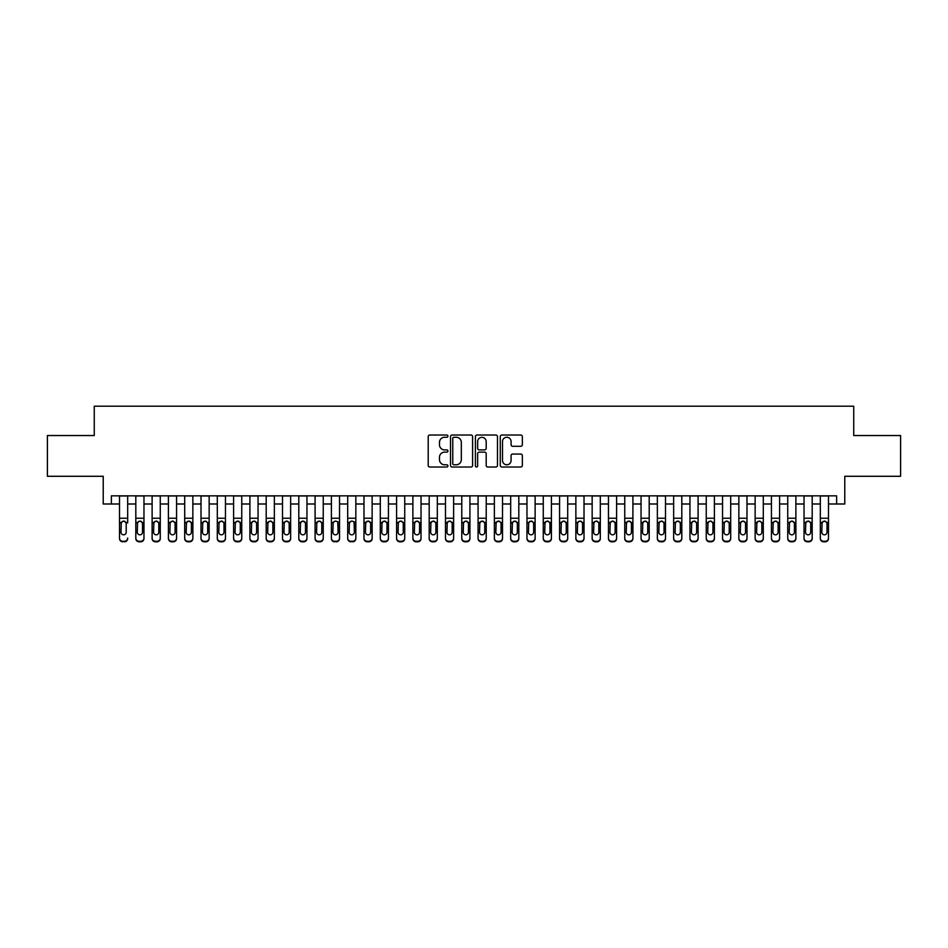<?xml version="1.0" encoding="UTF-8"?>
<svg xmlns="http://www.w3.org/2000/svg" width="948" height="948" viewBox="0 0 948 948"><rect width="100%" height="100%" fill="white"/><g stroke="black" fill="none" stroke-linecap="round" stroke-linejoin="round"><path stroke-width="1.42" d="M447.918 436.139A1.126 1.126 0 0 0 446.804 435.025L429.811 435.025A1.6 1.6 0 0 0 428.212 436.625L428.212 465.421A1.6 1.6 0 0 0 429.811 467.02L446.804 467.02A1.126 1.126 0 0 0 447.918 465.895A1.126 1.126 0 0 0 446.804 464.781L444.6 464.781A5.119 5.119 0 0 1 439.481 459.661L439.481 457.256A5.119 5.119 0 0 1 444.6 452.137L446.804 452.137A1.126 1.126 0 0 0 447.918 451.023A1.126 1.126 0 0 0 446.804 449.897L444.6 449.897A5.119 5.119 0 0 1 439.481 444.778L439.481 442.384A5.119 5.119 0 0 1 444.6 437.265L446.804 437.265A1.126 1.126 0 0 0 447.918 436.139M520.748 446.295A1.6 1.6 0 0 0 522.348 444.695L522.348 436.625A1.6 1.6 0 0 0 520.748 435.025L501.871 435.025A1.6 1.6 0 0 0 500.271 436.625L500.271 465.421A1.6 1.6 0 0 0 501.871 467.02L520.748 467.02A1.6 1.6 0 0 0 522.348 465.421L522.348 455.656A1.6 1.6 0 0 0 520.748 454.056L512.678 454.056A1.6 1.6 0 0 0 511.079 455.656L511.079 460.503A4.278 4.278 0 0 1 506.801 464.781A4.278 4.278 0 0 1 502.511 460.503L502.511 441.543A4.278 4.278 0 0 1 506.801 437.265A4.278 4.278 0 0 1 511.079 441.543L511.079 444.695A1.6 1.6 0 0 0 512.678 446.295L520.748 446.295M111.366 503.992L111.366 495.84L836.634 495.84L836.634 503.992L844.775 503.992L844.775 476.287L900.6 476.287L900.6 435.535L853.745 435.535L853.745 406.206L94.255 406.206L94.255 435.535L47.4 435.535L47.4 476.287L103.225 476.287L103.225 503.992L119.519 503.992M472.602 436.625A1.6 1.6 0 0 0 471.002 435.025L452.125 435.025A1.6 1.6 0 0 0 450.525 436.625L450.525 465.421A1.6 1.6 0 0 0 452.125 467.02L471.002 467.02A1.6 1.6 0 0 0 472.602 465.421L472.602 436.625M476.998 435.025L495.875 435.025A1.6 1.6 0 0 1 497.475 436.625L497.475 465.421A1.6 1.6 0 0 1 495.875 467.02L487.793 467.02A1.6 1.6 0 0 1 486.194 465.421L486.194 453.736A1.6 1.6 0 0 0 484.594 452.137L479.238 452.137A1.6 1.6 0 0 0 477.638 453.736L477.638 465.895A1.126 1.126 0 0 1 476.524 467.02A1.126 1.126 0 0 1 475.398 465.895L475.398 436.625A1.6 1.6 0 0 1 476.998 435.025M127.672 503.992L135.813 503.992M143.966 503.992L152.118 503.992M160.259 503.992L168.412 503.992M176.565 503.992L184.706 503.992M192.859 503.992L201.012 503.992M209.153 503.992L217.305 503.992M225.458 503.992L233.599 503.992M241.752 503.992L249.905 503.992M258.057 503.992L266.198 503.992M274.351 503.992L282.504 503.992M290.645 503.992L298.798 503.992M306.951 503.992L315.091 503.992M323.244 503.992L331.397 503.992M339.538 503.992L347.691 503.992M355.844 503.992L363.985 503.992M372.137 503.992L380.29 503.992M388.431 503.992L396.584 503.992M404.737 503.992L412.878 503.992M421.031 503.992L429.183 503.992M437.324 503.992L445.477 503.992M453.63 503.992L461.771 503.992M469.924 503.992L478.076 503.992M486.229 503.992L494.37 503.992M502.523 503.992L510.676 503.992M518.817 503.992L526.97 503.992M535.122 503.992L543.263 503.992M551.416 503.992L559.569 503.992M567.71 503.992L575.863 503.992M584.015 503.992L592.156 503.992M600.309 503.992L608.462 503.992M616.603 503.992L624.756 503.992M632.909 503.992L641.049 503.992M649.202 503.992L657.355 503.992M665.496 503.992L673.649 503.992M681.802 503.992L689.943 503.992M698.095 503.992L706.248 503.992M714.401 503.992L722.542 503.992M730.695 503.992L738.848 503.992M746.988 503.992L755.141 503.992M763.294 503.992L771.435 503.992M779.588 503.992L787.741 503.992M795.882 503.992L804.034 503.992M812.187 503.992L820.328 503.992M828.481 503.992L836.634 503.992M453.879 437.265A1.126 1.126 0 0 0 452.765 438.379L452.765 463.655A1.126 1.126 0 0 0 453.879 464.781L456.201 464.781A5.119 5.119 0 0 0 461.321 459.661L461.321 442.384A5.119 5.119 0 0 0 456.201 437.265L453.879 437.265M486.194 441.626A4.278 4.278 0 0 0 481.916 437.336A4.278 4.278 0 0 0 477.638 441.626L477.638 448.297A1.6 1.6 0 0 0 479.238 449.897L484.594 449.897A1.6 1.6 0 0 0 486.194 448.297L486.194 441.626M119.519 495.84L119.519 538.049A3.259 3.235 -0 0 0 122.778 541.284L124.413 541.284A3.259 3.235 -0 0 0 127.672 538.049L127.672 538.571A3.259 3.235 180 0 1 124.413 541.794L124.413 541.284M127.672 522.964L127.672 495.84M126.203 532.231L126.203 523.651L126.203 532.231A2.607 2.583 180 0 1 123.596 534.826A2.607 2.583 180 0 0 126.203 532.231M120.989 532.74L120.989 532.231A2.607 2.583 180 0 0 123.596 534.826M122.233 521.412L120.989 523.45M124.958 521.412L123.596 521.033L125.906 522.443L126.203 523.651M122.778 541.284L124.413 541.794M122.778 541.794A3.259 3.235 180 0 1 119.519 538.571L119.519 538.049M119.519 522.443L121.273 522.443L120.989 532.231M121.273 522.443L123.596 521.033M135.813 522.964L135.813 538.049A3.259 3.235 0 0 0 139.072 541.284L140.707 541.284A3.259 3.235 0 0 0 143.966 538.049L143.966 538.571A3.259 3.235 180 0 1 140.707 541.794L140.707 541.284M142.496 532.231L142.496 523.651L142.496 532.231A2.607 2.583 180 0 1 139.889 534.826A2.607 2.583 180 0 0 142.496 532.231M137.282 532.74L137.282 532.231A2.607 2.583 180 0 0 139.889 534.826M138.527 521.412L137.282 523.45M141.252 521.412L139.889 521.033L142.212 522.443L142.496 523.651M152.118 522.964L152.118 538.049A3.259 3.235 0 0 0 155.377 541.284L157.001 541.284A3.259 3.235 0 0 0 160.259 538.049L160.259 538.571A3.259 3.235 180 0 1 157.001 541.794L157.001 541.284M158.802 532.231L158.802 523.651L158.802 532.231A2.607 2.583 180 0 1 156.195 534.826A2.607 2.583 180 0 0 158.802 532.231M153.576 532.74L153.576 532.231A2.607 2.583 180 0 0 156.195 534.826M154.832 521.412L153.576 523.45M157.546 521.412L156.195 521.033L158.506 522.443L158.802 523.651M168.412 522.964L168.412 538.049A3.259 3.235 0 0 0 171.671 541.284L173.306 541.284A3.259 3.235 0 0 0 176.565 538.049L176.565 538.571A3.259 3.235 180 0 1 173.306 541.794L173.306 541.284M175.096 532.231L175.096 523.651L175.096 532.231A2.607 2.583 180 0 1 172.489 534.826A2.607 2.583 180 0 0 175.096 532.231M169.882 532.74L169.882 532.231A2.607 2.583 180 0 0 172.489 534.826M171.126 521.412L169.882 523.45M173.851 521.412L172.489 521.033L174.811 522.443L175.096 523.651M184.706 522.964L184.706 538.049A3.259 3.235 0 0 0 187.965 541.284L189.6 541.284A3.259 3.235 0 0 0 192.859 538.049L192.859 538.571A3.259 3.235 180 0 1 189.6 541.794L189.6 541.284M191.389 532.231L191.389 523.651L191.389 532.231A2.607 2.583 180 0 1 188.782 534.826A2.607 2.583 180 0 0 191.389 532.231M186.175 532.74L186.175 532.231A2.607 2.583 180 0 0 188.782 534.826M187.42 521.412L186.175 523.45M190.145 521.412L188.782 521.033L191.105 522.443L191.389 523.651M143.966 495.84L143.966 538.571M135.813 495.84L135.813 538.571A3.259 3.235 180 0 0 139.072 541.794L140.707 541.794M135.813 522.443L137.567 522.443L137.282 532.231M137.567 522.443L139.889 521.033M160.259 495.84L160.259 538.571M152.118 495.84L152.118 538.571A3.259 3.235 180 0 0 155.377 541.794L157.001 541.794M152.118 522.443L153.872 522.443L153.576 532.231M153.872 522.443L156.195 521.033M176.565 495.84L176.565 538.571M168.412 495.84L168.412 538.571A3.259 3.235 180 0 0 171.671 541.794L173.306 541.794M168.412 522.443L170.166 522.443L169.882 532.231M170.166 522.443L172.489 521.033M192.859 495.84L192.859 538.571M184.706 495.84L184.706 538.571A3.259 3.235 180 0 0 187.965 541.794L189.6 541.794M184.706 522.443L186.472 522.443L186.175 532.231M186.472 522.443L188.782 521.033M201.012 522.964L201.012 538.049A3.259 3.235 0 0 0 204.27 541.284L205.894 541.284A3.259 3.235 0 0 0 209.153 538.049L209.153 538.571A3.259 3.235 180 0 1 205.894 541.794L205.894 541.284M207.695 532.231L207.695 523.651L207.695 532.231A2.607 2.583 180 0 1 205.088 534.826A2.607 2.583 180 0 0 207.695 532.231M202.481 532.74L202.481 532.231A2.607 2.583 180 0 0 205.088 534.826M203.725 521.412L202.481 523.45M206.439 521.412L205.088 521.033L207.399 522.443L207.695 523.651M209.153 495.84L209.153 538.571M201.012 495.84L201.012 538.571A3.259 3.235 180 0 0 204.27 541.794L205.894 541.794M201.012 522.443L202.765 522.443L202.481 532.231M202.765 522.443L205.088 521.033M217.305 522.964L217.305 538.049A3.259 3.235 0 0 0 220.564 541.284L222.199 541.284A3.259 3.235 0 0 0 225.458 538.049L225.458 538.571A3.259 3.235 180 0 1 222.199 541.794L222.199 541.284M223.989 532.231L223.989 523.651L223.989 532.231A2.607 2.583 180 0 1 221.382 534.826A2.607 2.583 180 0 0 223.989 532.231M218.775 532.74L218.775 532.231A2.607 2.583 180 0 0 221.382 534.826M220.019 521.412L218.775 523.45M222.744 521.412L221.382 521.033L223.704 522.443L223.989 523.651M225.458 495.84L225.458 538.571M217.305 495.84L217.305 538.571A3.259 3.235 180 0 0 220.564 541.794L222.199 541.794M217.305 522.443L219.059 522.443L218.775 532.231M219.059 522.443L221.382 521.033M233.599 522.964L233.599 538.049A3.259 3.235 0 0 0 236.87 541.284L238.493 541.284A3.259 3.235 0 0 0 241.752 538.049L241.752 538.571A3.259 3.235 180 0 1 238.493 541.794L238.493 541.284M240.282 532.231L240.282 523.651L240.282 532.231A2.607 2.583 180 0 1 237.675 534.826A2.607 2.583 180 0 0 240.282 532.231M235.068 532.74L235.068 532.231A2.607 2.583 180 0 0 237.675 534.826M236.313 521.412L235.068 523.45M239.038 521.412L237.675 521.033L239.998 522.443L240.282 523.651M241.752 495.84L241.752 538.571M233.599 495.84L233.599 538.571A3.259 3.235 180 0 0 236.87 541.794L238.493 541.794M233.599 522.443L235.365 522.443L235.068 532.231M235.365 522.443L237.675 521.033M249.905 522.964L249.905 538.049A3.259 3.235 0 0 0 253.163 541.284L254.787 541.284A3.259 3.235 0 0 0 258.057 538.049L258.057 538.571A3.259 3.235 180 0 1 254.787 541.794L254.787 541.284M256.588 532.231L256.588 523.651L256.588 532.231A2.607 2.583 180 0 1 253.981 534.826A2.607 2.583 180 0 0 256.588 532.231M251.374 532.74L251.374 532.231A2.607 2.583 180 0 0 253.981 534.826M252.618 521.412L251.374 523.45M255.332 521.412L253.981 521.033L256.292 522.443L256.588 523.651M258.057 495.84L258.057 538.571M249.905 495.84L249.905 538.571A3.259 3.235 180 0 0 253.163 541.794L254.787 541.794M249.905 522.443L251.658 522.443L251.374 532.231M251.658 522.443L253.981 521.033M266.198 522.964L266.198 538.049A3.259 3.235 0 0 0 269.457 541.284L271.092 541.284A3.259 3.235 0 0 0 274.351 538.049L274.351 538.571A3.259 3.235 180 0 1 271.092 541.794L271.092 541.284M272.882 532.231L272.882 523.651L272.882 532.231A2.607 2.583 180 0 1 270.275 534.826A2.607 2.583 180 0 0 272.882 532.231M267.668 532.74L267.668 532.231A2.607 2.583 180 0 0 270.275 534.826M268.912 521.412L267.668 523.45M271.638 521.412L270.275 521.033L272.597 522.443L272.882 523.651M274.351 495.84L274.351 538.571M266.198 495.84L266.198 538.571A3.259 3.235 180 0 0 269.457 541.794L271.092 541.794M266.198 522.443L267.952 522.443L267.668 532.231M267.952 522.443L270.275 521.033M282.504 522.964L282.504 538.049A3.259 3.235 0 0 0 285.763 541.284L287.386 541.284A3.259 3.235 0 0 0 290.645 538.049L290.645 538.571A3.259 3.235 180 0 1 287.386 541.794L287.386 541.284M289.176 532.231L289.176 523.651L289.176 532.231A2.607 2.583 180 0 1 286.569 534.826A2.607 2.583 180 0 0 289.176 532.231M283.962 532.74L283.962 532.231A2.607 2.583 180 0 0 286.569 534.826M285.218 521.412L283.962 523.45M287.931 521.412L286.569 521.033L288.891 522.443L289.176 523.651M290.645 495.84L290.645 538.571M282.504 495.84L282.504 538.571A3.259 3.235 180 0 0 285.763 541.794L287.386 541.794M282.504 522.443L284.258 522.443L283.962 532.231M284.258 522.443L286.569 521.033M298.798 522.964L298.798 538.049A3.259 3.235 0 0 0 302.057 541.284L303.692 541.284A3.259 3.235 0 0 0 306.951 538.049L306.951 538.571A3.259 3.235 180 0 1 303.692 541.794L303.692 541.284M305.481 532.231L305.481 523.651L305.481 532.231A2.607 2.583 180 0 1 302.874 534.826A2.607 2.583 180 0 0 305.481 532.231M300.267 532.74L300.267 532.231A2.607 2.583 180 0 0 302.874 534.826M301.511 521.412L300.267 523.45M304.237 521.412L302.874 521.033L305.185 522.443L305.481 523.651M306.951 495.84L306.951 538.571M298.798 495.84L298.798 538.571A3.259 3.235 180 0 0 302.057 541.794L303.692 541.794M298.798 522.443L300.552 522.443L300.267 532.231M300.552 522.443L302.874 521.033M315.091 522.964L315.091 538.049A3.259 3.235 0 0 0 318.35 541.284L319.986 541.284A3.259 3.235 0 0 0 323.244 538.049L323.244 538.571A3.259 3.235 180 0 1 319.986 541.794L319.986 541.284M321.775 532.231L321.775 523.651L321.775 532.231A2.607 2.583 180 0 1 319.168 534.826A2.607 2.583 180 0 0 321.775 532.231M316.561 532.74L316.561 532.231A2.607 2.583 180 0 0 319.168 534.826M317.805 521.412L316.561 523.45M320.531 521.412L319.168 521.033L321.491 522.443L321.775 523.651M323.244 495.84L323.244 538.571M315.091 495.84L315.091 538.571A3.259 3.235 180 0 0 318.35 541.794L319.986 541.794M315.091 522.443L316.845 522.443L316.561 532.231M316.845 522.443L319.168 521.033M339.538 495.84L339.538 538.571A3.259 3.235 180 0 1 336.279 541.794L336.279 541.284A3.259 3.235 0 0 0 339.538 538.049L339.538 538.571M331.397 495.84L331.397 538.049A3.259 3.235 0 0 0 334.656 541.284L336.279 541.284M334.656 541.284L336.279 541.794M334.656 541.794A3.259 3.235 180 0 1 331.397 538.571L331.397 522.964M337.784 522.443L338.081 532.231A2.607 2.583 180 0 1 335.462 534.826A2.607 2.583 180 0 1 332.855 532.231L333.151 522.443L335.462 521.033L339.538 522.443M355.844 495.84L355.844 538.571A3.259 3.235 180 0 1 352.585 541.794L352.585 541.284A3.259 3.235 0 0 0 355.844 538.049L355.844 538.571M347.691 495.84L347.691 538.049A3.259 3.235 0 0 0 350.95 541.284L352.585 541.284M350.95 541.284L352.585 541.794M350.95 541.794A3.259 3.235 180 0 1 347.691 538.571L347.691 522.964M354.09 522.443L354.374 532.231A2.607 2.583 180 0 1 351.767 534.826A2.607 2.583 180 0 1 349.16 532.231L349.445 522.443L351.767 521.033L355.844 522.443M335.462 534.826A2.607 2.583 180 0 0 338.081 532.231L338.081 523.651M334.111 521.412L332.855 523.45M336.824 521.412L335.462 521.033M351.767 534.826A2.607 2.583 180 0 0 354.374 532.231L354.374 523.651M350.404 521.412L349.16 523.45M353.13 521.412L351.767 521.033M363.985 522.964L363.985 538.049A3.259 3.235 0 0 0 367.243 541.284L368.879 541.284A3.259 3.235 0 0 0 372.137 538.049L372.137 538.571A3.259 3.235 180 0 1 368.879 541.794L368.879 541.284M370.668 532.231L370.668 523.651L370.668 532.231A2.607 2.583 180 0 1 368.061 534.826A2.607 2.583 180 0 0 370.668 532.231M365.454 532.74L365.454 532.231A2.607 2.583 180 0 0 368.061 534.826M366.698 521.412L365.454 523.45M369.424 521.412L368.061 521.033L370.384 522.443L370.668 523.651M372.137 495.84L372.137 538.571M363.985 495.84L363.985 538.571A3.259 3.235 180 0 0 367.243 541.794L368.879 541.794M363.985 522.443L365.738 522.443L365.454 532.231M365.738 522.443L368.061 521.033M380.29 522.964L380.29 538.049A3.259 3.235 0 0 0 383.549 541.284L385.172 541.284A3.259 3.235 0 0 0 388.431 538.049L388.431 538.571A3.259 3.235 180 0 1 385.172 541.794L385.172 541.284M386.974 532.231L386.974 523.651L386.974 532.231A2.607 2.583 180 0 1 384.367 534.826A2.607 2.583 180 0 0 386.974 532.231M381.748 532.74L381.748 532.231A2.607 2.583 180 0 0 384.367 534.826M383.004 521.412L381.748 523.45M385.718 521.412L384.367 521.033L386.677 522.443L386.974 523.651M388.431 495.84L388.431 538.571M380.29 495.84L380.29 538.571A3.259 3.235 180 0 0 383.549 541.794L385.172 541.794M380.29 522.443L382.044 522.443L381.748 532.231M382.044 522.443L384.367 521.033M396.584 522.964L396.584 538.049A3.259 3.235 0 0 0 399.843 541.284L401.478 541.284A3.259 3.235 0 0 0 404.737 538.049L404.737 538.571A3.259 3.235 180 0 1 401.478 541.794L401.478 541.284M403.267 532.231L403.267 523.651L403.267 532.231A2.607 2.583 180 0 1 400.66 534.826A2.607 2.583 180 0 0 403.267 532.231M398.053 532.74L398.053 532.231A2.607 2.583 180 0 0 400.66 534.826M399.298 521.412L398.053 523.45M402.023 521.412L400.66 521.033L402.983 522.443L403.267 523.651M404.737 495.84L404.737 538.571M396.584 495.84L396.584 538.571A3.259 3.235 180 0 0 399.843 541.794L401.478 541.794M396.584 522.443L398.338 522.443L398.053 532.231M398.338 522.443L400.66 521.033M412.878 522.964L412.878 538.049A3.259 3.235 0 0 0 416.136 541.284L417.772 541.284A3.259 3.235 0 0 0 421.031 538.049L421.031 538.571A3.259 3.235 180 0 1 417.772 541.794L417.772 541.284M419.561 532.231L419.561 523.651L419.561 532.231A2.607 2.583 180 0 1 416.954 534.826A2.607 2.583 180 0 0 419.561 532.231M414.347 532.74L414.347 532.231A2.607 2.583 180 0 0 416.954 534.826M415.591 521.412L414.347 523.45M418.317 521.412L416.954 521.033L419.277 522.443L419.561 523.651M421.031 495.84L421.031 538.571M412.878 495.84L412.878 538.571A3.259 3.235 180 0 0 416.136 541.794L417.772 541.794M412.878 522.443L414.643 522.443L414.347 532.231M414.643 522.443L416.954 521.033M429.183 522.964L429.183 538.049A3.259 3.235 0 0 0 432.442 541.284L434.066 541.284A3.259 3.235 0 0 0 437.324 538.049L437.324 538.571A3.259 3.235 180 0 1 434.066 541.794L434.066 541.284M435.867 532.231L435.867 523.651L435.867 532.231A2.607 2.583 180 0 1 433.26 534.826A2.607 2.583 180 0 0 435.867 532.231M430.653 532.74L430.653 532.231A2.607 2.583 180 0 0 433.26 534.826M431.897 521.412L430.653 523.45M434.611 521.412L433.26 521.033L435.57 522.443L435.867 523.651M437.324 495.84L437.324 538.571M429.183 495.84L429.183 538.571A3.259 3.235 180 0 0 432.442 541.794L434.066 541.794M429.183 522.443L430.937 522.443L430.653 532.231M430.937 522.443L433.26 521.033M445.477 522.964L445.477 538.049A3.259 3.235 0 0 0 448.736 541.284L450.371 541.284A3.259 3.235 0 0 0 453.63 538.049L453.63 538.571A3.259 3.235 180 0 1 450.371 541.794L450.371 541.284M452.16 532.231L452.16 523.651L452.16 532.231A2.607 2.583 180 0 1 449.553 534.826A2.607 2.583 180 0 0 452.16 532.231M446.946 532.74L446.946 532.231A2.607 2.583 180 0 0 449.553 534.826M448.191 521.412L446.946 523.45M450.916 521.412L449.553 521.033L451.876 522.443L452.16 523.651M453.63 495.84L453.63 538.571M445.477 495.84L445.477 538.571A3.259 3.235 180 0 0 448.736 541.794L450.371 541.794M445.477 522.443L447.231 522.443L446.946 532.231M447.231 522.443L449.553 521.033M461.771 522.964L461.771 538.049A3.259 3.235 0 0 0 465.041 541.284L466.665 541.284A3.259 3.235 0 0 0 469.924 538.049L469.924 538.571A3.259 3.235 180 0 1 466.665 541.794L466.665 541.284M468.454 532.231L468.454 523.651L468.454 532.231A2.607 2.583 180 0 1 465.847 534.826A2.607 2.583 180 0 0 468.454 532.231M463.24 532.74L463.24 532.231A2.607 2.583 180 0 0 465.847 534.826M464.496 521.412L463.24 523.45M467.21 521.412L465.847 521.033L468.17 522.443L468.454 523.651M469.924 495.84L469.924 538.571M461.771 495.84L461.771 538.571A3.259 3.235 180 0 0 465.041 541.794L466.665 541.794M461.771 522.443L463.536 522.443L463.24 532.231M463.536 522.443L465.847 521.033M478.076 522.964L478.076 538.049A3.259 3.235 0 0 0 481.335 541.284L482.959 541.284A3.259 3.235 0 0 0 486.229 538.049L486.229 538.571A3.259 3.235 180 0 1 482.959 541.794L482.959 541.284M484.76 532.231L484.76 523.651L484.76 532.231A2.607 2.583 180 0 1 482.153 534.826A2.607 2.583 180 0 0 484.76 532.231M479.546 532.74L479.546 532.231A2.607 2.583 180 0 0 482.153 534.826M480.79 521.412L479.546 523.45M483.516 521.412L482.153 521.033L484.464 522.443L484.76 523.651M486.229 495.84L486.229 538.571M478.076 495.84L478.076 538.571A3.259 3.235 180 0 0 481.335 541.794L482.959 541.794M478.076 522.443L479.83 522.443L479.546 532.231M479.83 522.443L482.153 521.033M494.37 522.964L494.37 538.049A3.259 3.235 0 0 0 497.629 541.284L499.264 541.284A3.259 3.235 0 0 0 502.523 538.049L502.523 538.571A3.259 3.235 180 0 1 499.264 541.794L499.264 541.284M501.054 532.231L501.054 523.651L501.054 532.231A2.607 2.583 180 0 1 498.447 534.826A2.607 2.583 180 0 0 501.054 532.231M495.84 532.74L495.84 532.231A2.607 2.583 180 0 0 498.447 534.826M497.084 521.412L495.84 523.45M499.809 521.412L498.447 521.033L500.769 522.443L501.054 523.651M510.676 522.964L510.676 538.049A3.259 3.235 0 0 0 513.934 541.284L515.558 541.284A3.259 3.235 0 0 0 518.817 538.049L518.817 538.571A3.259 3.235 180 0 1 515.558 541.794L515.558 541.284M517.347 532.231L517.347 523.651L517.347 532.231A2.607 2.583 180 0 1 514.74 534.826A2.607 2.583 180 0 0 517.347 532.231M512.133 532.74L512.133 532.231A2.607 2.583 180 0 0 514.74 534.826M513.389 521.412L512.133 523.45M516.103 521.412L514.74 521.033L517.063 522.443L517.347 523.651M526.97 522.964L526.97 538.049A3.259 3.235 0 0 0 530.228 541.284L531.864 541.284A3.259 3.235 0 0 0 535.122 538.049L535.122 538.571A3.259 3.235 180 0 1 531.864 541.794L531.864 541.284M533.653 532.231L533.653 523.651L533.653 532.231A2.607 2.583 180 0 1 531.046 534.826A2.607 2.583 180 0 0 533.653 532.231M528.439 532.74L528.439 532.231A2.607 2.583 180 0 0 531.046 534.826M529.683 521.412L528.439 523.45M532.409 521.412L531.046 521.033L533.357 522.443L533.653 523.651M502.523 495.84L502.523 538.571M494.37 495.84L494.37 538.571A3.259 3.235 180 0 0 497.629 541.794L499.264 541.794M494.37 522.443L496.124 522.443L495.84 532.231M496.124 522.443L498.447 521.033M518.817 495.84L518.817 538.571M510.676 495.84L510.676 538.571A3.259 3.235 180 0 0 513.934 541.794L515.558 541.794M510.676 522.443L512.43 522.443L512.133 532.231M512.43 522.443L514.74 521.033M535.122 495.84L535.122 538.571M526.97 495.84L526.97 538.571A3.259 3.235 180 0 0 530.228 541.794L531.864 541.794M526.97 522.443L528.723 522.443L528.439 532.231M528.723 522.443L531.046 521.033M543.263 522.964L543.263 538.049A3.259 3.235 0 0 0 546.522 541.284L548.157 541.284A3.259 3.235 0 0 0 551.416 538.049L551.416 538.571A3.259 3.235 180 0 1 548.157 541.794L548.157 541.284M549.947 532.231L549.947 523.651L549.947 532.231A2.607 2.583 180 0 1 547.34 534.826A2.607 2.583 180 0 0 549.947 532.231M544.733 532.74L544.733 532.231A2.607 2.583 180 0 0 547.34 534.826M545.977 521.412L544.733 523.45M548.702 521.412L547.34 521.033L549.662 522.443L549.947 523.651M551.416 495.84L551.416 538.571M543.263 495.84L543.263 538.571A3.259 3.235 180 0 0 546.522 541.794L548.157 541.794M543.263 522.443L545.017 522.443L544.733 532.231M545.017 522.443L547.34 521.033M559.569 522.964L559.569 538.049A3.259 3.235 0 0 0 562.828 541.284L564.451 541.284A3.259 3.235 0 0 0 567.71 538.049L567.71 538.571A3.259 3.235 180 0 1 564.451 541.794L564.451 541.284M566.252 532.231L566.252 523.651L566.252 532.231A2.607 2.583 180 0 1 563.633 534.826A2.607 2.583 180 0 0 566.252 532.231M561.026 532.74L561.026 532.231A2.607 2.583 180 0 0 563.633 534.826M562.283 521.412L561.026 523.45M564.996 521.412L563.633 521.033L565.956 522.443L566.252 523.651M567.71 495.84L567.71 538.571M559.569 495.84L559.569 538.571A3.259 3.235 180 0 0 562.828 541.794L564.451 541.794M559.569 522.443L561.323 522.443L561.026 532.231M561.323 522.443L563.633 521.033M575.863 522.964L575.863 538.049A3.259 3.235 0 0 0 579.121 541.284L580.757 541.284A3.259 3.235 0 0 0 584.015 538.049L584.015 538.571A3.259 3.235 180 0 1 580.757 541.794L580.757 541.284M582.546 532.231L582.546 523.651L582.546 532.231A2.607 2.583 180 0 1 579.939 534.826A2.607 2.583 180 0 0 582.546 532.231M577.332 532.74L577.332 532.231A2.607 2.583 180 0 0 579.939 534.826M578.576 521.412L577.332 523.45M581.302 521.412L579.939 521.033L582.262 522.443L582.546 523.651M584.015 495.84L584.015 538.571M575.863 495.84L575.863 538.571A3.259 3.235 180 0 0 579.121 541.794L580.757 541.794M575.863 522.443L577.616 522.443L577.332 532.231M577.616 522.443L579.939 521.033M592.156 522.964L592.156 538.049A3.259 3.235 0 0 0 595.415 541.284L597.05 541.284A3.259 3.235 0 0 0 600.309 538.049L600.309 538.571A3.259 3.235 180 0 1 597.05 541.794L597.05 541.284M598.84 532.231L598.84 523.651L598.84 532.231A2.607 2.583 180 0 1 596.233 534.826A2.607 2.583 180 0 0 598.84 532.231M593.626 532.74L593.626 532.231A2.607 2.583 180 0 0 596.233 534.826M594.87 521.412L593.626 523.45M597.596 521.412L596.233 521.033L598.555 522.443L598.84 523.651M600.309 495.84L600.309 538.571M592.156 495.84L592.156 538.571A3.259 3.235 180 0 0 595.415 541.794L597.05 541.794M592.156 522.443L593.91 522.443L593.626 532.231M593.91 522.443L596.233 521.033M608.462 522.964L608.462 538.049A3.259 3.235 0 0 0 611.721 541.284L613.344 541.284A3.259 3.235 0 0 0 616.603 538.049L616.603 538.571A3.259 3.235 180 0 1 613.344 541.794L613.344 541.284M615.145 532.231L615.145 523.651L615.145 532.231A2.607 2.583 180 0 1 612.538 534.826A2.607 2.583 180 0 0 615.145 532.231M609.92 532.74L609.92 532.231A2.607 2.583 180 0 0 612.538 534.826M611.176 521.412L609.92 523.45M613.889 521.412L612.538 521.033L614.849 522.443L615.145 523.651M624.756 522.964L624.756 538.049A3.259 3.235 0 0 0 628.014 541.284L629.65 541.284A3.259 3.235 0 0 0 632.909 538.049L632.909 538.571A3.259 3.235 180 0 1 629.65 541.794L629.65 541.284M631.439 532.231L631.439 523.651L631.439 532.231A2.607 2.583 180 0 1 628.832 534.826A2.607 2.583 180 0 0 631.439 532.231M626.225 532.74L626.225 532.231A2.607 2.583 180 0 0 628.832 534.826M627.469 521.412L626.225 523.45M630.195 521.412L628.832 521.033L631.155 522.443L631.439 523.651M641.049 522.964L641.049 538.049A3.259 3.235 0 0 0 644.308 541.284L645.944 541.284A3.259 3.235 0 0 0 649.202 538.049L649.202 538.571A3.259 3.235 180 0 1 645.944 541.794L645.944 541.284M647.733 532.231L647.733 523.651L647.733 532.231A2.607 2.583 180 0 1 645.126 534.826A2.607 2.583 180 0 0 647.733 532.231M642.519 532.74L642.519 532.231A2.607 2.583 180 0 0 645.126 534.826M643.763 521.412L642.519 523.45M646.489 521.412L645.126 521.033L647.448 522.443L647.733 523.651M616.603 495.84L616.603 538.571M608.462 495.84L608.462 538.571A3.259 3.235 180 0 0 611.721 541.794L613.344 541.794M608.462 522.443L610.216 522.443L609.92 532.231M610.216 522.443L612.538 521.033M632.909 495.84L632.909 538.571M624.756 495.84L624.756 538.571A3.259 3.235 180 0 0 628.014 541.794L629.65 541.794M624.756 522.443L626.51 522.443L626.225 532.231M626.51 522.443L628.832 521.033M649.202 495.84L649.202 538.571M641.049 495.84L641.049 538.571A3.259 3.235 180 0 0 644.308 541.794L645.944 541.794M641.049 522.443L642.815 522.443L642.519 532.231M642.815 522.443L645.126 521.033M657.355 522.964L657.355 538.049A3.259 3.235 0 0 0 660.614 541.284L662.237 541.284A3.259 3.235 0 0 0 665.496 538.049L665.496 538.571A3.259 3.235 180 0 1 662.237 541.794L662.237 541.284M664.038 532.231L664.038 523.651L664.038 532.231A2.607 2.583 180 0 1 661.431 534.826A2.607 2.583 180 0 0 664.038 532.231M658.824 532.74L658.824 532.231A2.607 2.583 180 0 0 661.431 534.826M660.069 521.412L658.824 523.45M662.782 521.412L661.431 521.033L663.742 522.443L664.038 523.651M665.496 495.84L665.496 538.571M657.355 495.84L657.355 538.571A3.259 3.235 180 0 0 660.614 541.794L662.237 541.794M657.355 522.443L659.109 522.443L658.824 532.231M659.109 522.443L661.431 521.033M673.649 522.964L673.649 538.049A3.259 3.235 0 0 0 676.908 541.284L678.543 541.284A3.259 3.235 0 0 0 681.802 538.049L681.802 538.571A3.259 3.235 180 0 1 678.543 541.794L678.543 541.284M680.332 532.231L680.332 523.651L680.332 532.231A2.607 2.583 180 0 1 677.725 534.826A2.607 2.583 180 0 0 680.332 532.231M675.118 532.74L675.118 532.231A2.607 2.583 180 0 0 677.725 534.826M676.362 521.412L675.118 523.45M679.088 521.412L677.725 521.033L680.048 522.443L680.332 523.651M681.802 495.84L681.802 538.571M673.649 495.84L673.649 538.571A3.259 3.235 180 0 0 676.908 541.794L678.543 541.794M673.649 522.443L675.403 522.443L675.118 532.231M675.403 522.443L677.725 521.033M689.943 522.964L689.943 538.049A3.259 3.235 0 0 0 693.213 541.284L694.837 541.284A3.259 3.235 0 0 0 698.095 538.049L698.095 538.571A3.259 3.235 180 0 1 694.837 541.794L694.837 541.284M696.626 532.231L696.626 523.651L696.626 532.231A2.607 2.583 180 0 1 694.019 534.826A2.607 2.583 180 0 0 696.626 532.231M691.412 532.74L691.412 532.231A2.607 2.583 180 0 0 694.019 534.826M692.668 521.412L691.412 523.45M695.382 521.412L694.019 521.033L696.342 522.443L696.626 523.651M698.095 495.84L698.095 538.571M689.943 495.84L689.943 538.571A3.259 3.235 180 0 0 693.213 541.794L694.837 541.794M689.943 522.443L691.708 522.443L691.412 532.231M691.708 522.443L694.019 521.033M706.248 522.964L706.248 538.049A3.259 3.235 0 0 0 709.507 541.284L711.13 541.284A3.259 3.235 0 0 0 714.401 538.049L714.401 538.571A3.259 3.235 180 0 1 711.13 541.794L711.13 541.284M712.932 532.231L712.932 523.651L712.932 532.231A2.607 2.583 180 0 1 710.325 534.826A2.607 2.583 180 0 0 712.932 532.231M707.718 532.74L707.718 532.231A2.607 2.583 180 0 0 710.325 534.826M708.962 521.412L707.718 523.45M711.687 521.412L710.325 521.033L712.635 522.443L712.932 523.651M714.401 495.84L714.401 538.571M706.248 495.84L706.248 538.571A3.259 3.235 180 0 0 709.507 541.794L711.13 541.794M706.248 522.443L708.002 522.443L707.718 532.231M708.002 522.443L710.325 521.033M722.542 522.964L722.542 538.049A3.259 3.235 0 0 0 725.801 541.284L727.436 541.284A3.259 3.235 0 0 0 730.695 538.049L730.695 538.571A3.259 3.235 180 0 1 727.436 541.794L727.436 541.284M729.225 532.231L729.225 523.651L729.225 532.231A2.607 2.583 180 0 1 726.618 534.826A2.607 2.583 180 0 0 729.225 532.231M724.011 532.74L724.011 532.231A2.607 2.583 180 0 0 726.618 534.826M725.256 521.412L724.011 523.45M727.981 521.412L726.618 521.033L728.941 522.443L729.225 523.651M730.695 495.84L730.695 538.571M722.542 495.84L722.542 538.571A3.259 3.235 180 0 0 725.801 541.794L727.436 541.794M722.542 522.443L724.296 522.443L724.011 532.231M724.296 522.443L726.618 521.033M738.848 522.964L738.848 538.049A3.259 3.235 0 0 0 742.106 541.284L743.73 541.284A3.259 3.235 0 0 0 746.988 538.049L746.988 538.571A3.259 3.235 180 0 1 743.73 541.794L743.73 541.284M745.519 532.231L745.519 523.651L745.519 532.231A2.607 2.583 180 0 1 742.912 534.826A2.607 2.583 180 0 0 745.519 532.231M740.305 532.74L740.305 532.231A2.607 2.583 180 0 0 742.912 534.826M741.561 521.412L740.305 523.45M744.275 521.412L742.912 521.033L745.235 522.443L745.519 523.651M746.988 495.84L746.988 538.571M738.848 495.84L738.848 538.571A3.259 3.235 180 0 0 742.106 541.794L743.73 541.794M738.848 522.443L740.601 522.443L740.305 532.231M740.601 522.443L742.912 521.033M755.141 522.964L755.141 538.049A3.259 3.235 0 0 0 758.4 541.284L760.035 541.284A3.259 3.235 0 0 0 763.294 538.049L763.294 538.571A3.259 3.235 180 0 1 760.035 541.794L760.035 541.284M761.825 532.231L761.825 523.651L761.825 532.231A2.607 2.583 180 0 1 759.218 534.826A2.607 2.583 180 0 0 761.825 532.231M756.611 532.74L756.611 532.231A2.607 2.583 180 0 0 759.218 534.826M757.855 521.412L756.611 523.45M760.58 521.412L759.218 521.033L761.528 522.443L761.825 523.651M763.294 495.84L763.294 538.571M755.141 495.84L755.141 538.571A3.259 3.235 180 0 0 758.4 541.794L760.035 541.794M755.141 522.443L756.895 522.443L756.611 532.231M756.895 522.443L759.218 521.033M771.435 522.964L771.435 538.049A3.259 3.235 0 0 0 774.694 541.284L776.329 541.284A3.259 3.235 0 0 0 779.588 538.049L779.588 538.571A3.259 3.235 180 0 1 776.329 541.794L776.329 541.284M778.118 532.231L778.118 523.651L778.118 532.231A2.607 2.583 180 0 1 775.511 534.826A2.607 2.583 180 0 0 778.118 532.231M772.904 532.74L772.904 532.231A2.607 2.583 180 0 0 775.511 534.826M774.149 521.412L772.904 523.45M776.874 521.412L775.511 521.033L777.834 522.443L778.118 523.651M779.588 495.84L779.588 538.571M771.435 495.84L771.435 538.571A3.259 3.235 180 0 0 774.694 541.794L776.329 541.794M771.435 522.443L773.189 522.443L772.904 532.231M773.189 522.443L775.511 521.033M787.741 522.964L787.741 538.049A3.259 3.235 0 0 0 790.999 541.284L792.623 541.284A3.259 3.235 0 0 0 795.882 538.049L795.882 538.571A3.259 3.235 180 0 1 792.623 541.794L792.623 541.284M794.424 532.231L794.424 523.651L794.424 532.231A2.607 2.583 180 0 1 791.805 534.826A2.607 2.583 180 0 0 794.424 532.231M789.198 532.74L789.198 532.231A2.607 2.583 180 0 0 791.805 534.826M790.454 521.412L789.198 523.45M793.168 521.412L791.805 521.033L794.128 522.443L794.424 523.651M795.882 495.84L795.882 538.571M787.741 495.84L787.741 538.571A3.259 3.235 180 0 0 790.999 541.794L792.623 541.794M787.741 522.443L789.494 522.443L789.198 532.231M789.494 522.443L791.805 521.033M804.034 522.964L804.034 538.049A3.259 3.235 0 0 0 807.293 541.284L808.928 541.284A3.259 3.235 0 0 0 812.187 538.049L812.187 538.571A3.259 3.235 180 0 1 808.928 541.794L808.928 541.284M810.718 532.231L810.718 523.651L810.718 532.231A2.607 2.583 180 0 1 808.111 534.826A2.607 2.583 180 0 0 810.718 532.231M805.504 532.74L805.504 532.231A2.607 2.583 180 0 0 808.111 534.826M806.748 521.412L805.504 523.45M809.474 521.412L808.111 521.033L810.433 522.443L810.718 523.651M812.187 495.84L812.187 538.571M804.034 495.84L804.034 538.571A3.259 3.235 180 0 0 807.293 541.794L808.928 541.794M804.034 522.443L805.788 522.443L805.504 532.231M805.788 522.443L808.111 521.033M820.328 522.964L820.328 538.049A3.259 3.235 0 0 0 823.587 541.284L825.222 541.284A3.259 3.235 0 0 0 828.481 538.049L828.481 538.571A3.259 3.235 180 0 1 825.222 541.794L825.222 541.284M827.011 532.231L827.011 523.651L827.011 532.231A2.607 2.583 180 0 1 824.405 534.826A2.607 2.583 180 0 0 827.011 532.231M821.798 532.74L821.798 532.231A2.607 2.583 180 0 0 824.405 534.826M823.042 521.412L821.798 523.45M825.767 521.412L824.405 521.033L826.727 522.443L827.011 523.651M828.481 495.84L828.481 538.571M820.328 495.84L820.328 538.571A3.259 3.235 180 0 0 823.587 541.794L825.222 541.794M820.328 522.443L822.094 522.443L821.798 532.231M822.094 522.443L824.405 521.033M125.906 522.443L127.672 522.443M119.519 518.236L127.672 518.236M119.519 495.958L127.672 495.958M142.212 522.443L143.966 522.443M135.813 518.236L143.966 518.236M135.813 495.958L143.966 495.958M158.506 522.443L160.259 522.443M152.118 518.236L160.259 518.236M152.118 495.958L160.259 495.958M174.811 522.443L176.565 522.443M168.412 518.236L176.565 518.236M168.412 495.958L176.565 495.958M191.105 522.443L192.859 522.443M184.706 518.236L192.859 518.236M184.706 495.958L192.859 495.958M207.399 522.443L209.153 522.443M201.012 518.236L209.153 518.236M201.012 495.958L209.153 495.958M223.704 522.443L225.458 522.443M217.305 518.236L225.458 518.236M217.305 495.958L225.458 495.958M239.998 522.443L241.752 522.443M233.599 518.236L241.752 518.236M233.599 495.958L241.752 495.958M256.292 522.443L258.057 522.443M249.905 518.236L258.057 518.236M249.905 495.958L258.057 495.958M272.597 522.443L274.351 522.443M266.198 518.236L274.351 518.236M266.198 495.958L274.351 495.958M288.891 522.443L290.645 522.443M282.504 518.236L290.645 518.236M282.504 495.958L290.645 495.958M305.185 522.443L306.951 522.443M298.798 518.236L306.951 518.236M298.798 495.958L306.951 495.958M321.491 522.443L323.244 522.443M315.091 518.236L323.244 518.236M315.091 495.958L323.244 495.958M331.397 522.443L333.151 522.443M331.397 518.236L339.538 518.236M331.397 495.958L339.538 495.958M347.691 522.443L349.445 522.443M347.691 518.236L355.844 518.236M347.691 495.958L355.844 495.958M370.384 522.443L372.137 522.443M363.985 518.236L372.137 518.236M363.985 495.958L372.137 495.958M386.677 522.443L388.431 522.443M380.29 518.236L388.431 518.236M380.29 495.958L388.431 495.958M402.983 522.443L404.737 522.443M396.584 518.236L404.737 518.236M396.584 495.958L404.737 495.958M419.277 522.443L421.031 522.443M412.878 518.236L421.031 518.236M412.878 495.958L421.031 495.958M435.57 522.443L437.324 522.443M429.183 518.236L437.324 518.236M429.183 495.958L437.324 495.958M451.876 522.443L453.63 522.443M445.477 518.236L453.63 518.236M445.477 495.958L453.63 495.958M468.17 522.443L469.924 522.443M461.771 518.236L469.924 518.236M461.771 495.958L469.924 495.958M484.464 522.443L486.229 522.443M478.076 518.236L486.229 518.236M478.076 495.958L486.229 495.958M500.769 522.443L502.523 522.443M494.37 518.236L502.523 518.236M494.37 495.958L502.523 495.958M517.063 522.443L518.817 522.443M510.676 518.236L518.817 518.236M510.676 495.958L518.817 495.958M533.357 522.443L535.122 522.443M526.97 518.236L535.122 518.236M526.97 495.958L535.122 495.958M549.662 522.443L551.416 522.443M543.263 518.236L551.416 518.236M543.263 495.958L551.416 495.958M565.956 522.443L567.71 522.443M559.569 518.236L567.71 518.236M559.569 495.958L567.71 495.958M582.262 522.443L584.015 522.443M575.863 518.236L584.015 518.236M575.863 495.958L584.015 495.958M598.555 522.443L600.309 522.443M592.156 518.236L600.309 518.236M592.156 495.958L600.309 495.958M614.849 522.443L616.603 522.443M608.462 518.236L616.603 518.236M608.462 495.958L616.603 495.958M631.155 522.443L632.909 522.443M624.756 518.236L632.909 518.236M624.756 495.958L632.909 495.958M647.448 522.443L649.202 522.443M641.049 518.236L649.202 518.236M641.049 495.958L649.202 495.958M663.742 522.443L665.496 522.443M657.355 518.236L665.496 518.236M657.355 495.958L665.496 495.958M680.048 522.443L681.802 522.443M673.649 518.236L681.802 518.236M673.649 495.958L681.802 495.958M696.342 522.443L698.095 522.443M689.943 518.236L698.095 518.236M689.943 495.958L698.095 495.958M712.635 522.443L714.401 522.443M706.248 518.236L714.401 518.236M706.248 495.958L714.401 495.958M728.941 522.443L730.695 522.443M722.542 518.236L730.695 518.236M722.542 495.958L730.695 495.958M745.235 522.443L746.988 522.443M738.848 518.236L746.988 518.236M738.848 495.958L746.988 495.958M761.528 522.443L763.294 522.443M755.141 518.236L763.294 518.236M755.141 495.958L763.294 495.958M777.834 522.443L779.588 522.443M771.435 518.236L779.588 518.236M771.435 495.958L779.588 495.958M794.128 522.443L795.882 522.443M787.741 518.236L795.882 518.236M787.741 495.958L795.882 495.958M810.433 522.443L812.187 522.443M804.034 518.236L812.187 518.236M804.034 495.958L812.187 495.958M826.727 522.443L828.481 522.443M820.328 518.236L828.481 518.236M820.328 495.958L828.481 495.958"/></g></svg>
